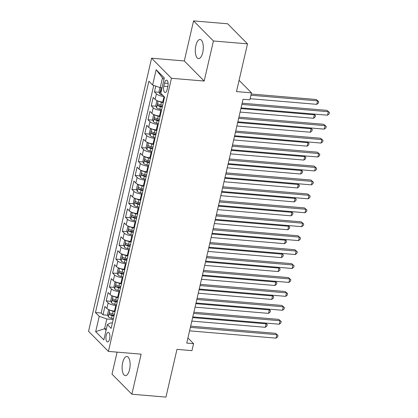 <?xml version="1.0" encoding="UTF-8"?>
<svg xmlns="http://www.w3.org/2000/svg" width="418" height="418" viewBox="0 0 418 418"><rect width="100%" height="100%" fill="white"/><g stroke="black" fill="none" stroke-linecap="round" stroke-linejoin="round"><path stroke-width="0.63" d="M129.559 369.543A9.598 3.94 -85.2 0 0 126.931 356.502A9.598 3.94 -85.2 0 0 122.683 362.594A9.598 3.94 -85.2 0 0 125.311 375.63A9.598 3.94 -85.2 0 0 129.559 369.543M202.746 52.527A9.598 3.94 -85.2 0 0 200.117 39.491A9.598 3.94 -85.2 0 0 195.875 45.583A9.598 3.94 -85.2 0 0 198.503 58.619A9.598 3.94 -85.2 0 0 202.746 52.527M109.641 338.893A4.802 1.97 -85.2 0 0 108.33 332.378A4.802 1.97 -85.2 0 0 106.203 335.419A4.802 1.97 -85.2 0 0 107.52 341.94A4.802 1.97 -85.2 0 0 109.641 338.893M117.087 352.134L112.003 374.141L131.874 394.221L165.946 397.1L176.966 349.375L191.956 350.639L193.565 343.674L187.933 337.979M151.598 58.201L88.543 331.317L108.414 351.397L171.464 78.281L151.598 58.201L184.307 60.96L204.177 81.045L213.426 40.98L193.555 20.9L184.307 60.96M193.555 20.9L227.632 23.779L247.498 43.859L236.483 91.584L251.474 92.848L239.08 80.324M213.426 40.98L247.498 43.859M155.789 86.113L154.461 91.882L159.305 92.289M163.381 102.123L162.733 102.065A5.998 1.808 -167 0 1 155.13 99.437L153.171 97.457L151.243 105.817L156.086 106.224M160.162 116.058L159.514 116A5.998 1.808 13 0 1 151.917 113.372L149.957 111.392L148.024 119.752L152.873 120.159M156.828 129.982L156.295 129.935A5.998 1.808 13 0 1 148.698 127.307L146.739 125.322L144.806 133.687L149.654 134.094M153.73 143.928L153.082 143.87A5.998 1.808 13 0 1 145.48 141.237L143.52 139.257L141.592 147.617L146.436 148.029M150.511 157.858L149.863 157.805A5.998 1.808 13 0 1 142.266 155.172L140.302 153.192L138.374 161.552L143.222 161.965M147.293 171.793L146.645 171.741A5.998 1.808 13 0 1 139.048 169.107L137.088 167.127L135.155 175.487L140.004 175.9M144.074 185.728L143.431 185.676A5.998 1.808 13 0 1 135.829 183.042L133.87 181.062L131.942 189.422L136.785 189.835M140.741 199.652L140.213 199.611A5.998 1.808 13 0 1 132.611 196.977L130.651 194.997L128.723 203.357L133.567 203.765M137.642 213.598L136.994 213.546A5.998 1.808 13 0 1 129.397 210.912L127.438 208.932L125.504 217.292L130.353 217.7M134.424 227.533L133.781 227.481A5.998 1.808 13 0 1 126.179 224.847L124.219 222.867L122.286 231.227L127.135 231.635M131.09 241.458L130.562 241.411A5.998 1.808 13 0 1 122.96 238.782L121.001 236.802L119.073 245.162L123.916 245.57M127.992 255.403L127.344 255.346A5.998 1.808 13 0 1 119.747 252.718L117.782 250.737L115.854 259.097L120.703 259.505M124.658 269.328L124.125 269.281A5.998 1.808 13 0 1 116.528 266.653L114.569 264.672L112.635 273.032L117.484 273.44M121.554 283.273L120.912 283.216A5.998 1.808 13 0 1 113.309 280.588L111.35 278.602L109.422 286.967L114.266 287.375M118.341 297.208L117.693 297.151A5.998 1.808 13 0 1 110.091 294.518L108.131 292.537L106.203 300.903L111.052 301.31M251.474 92.848L249.865 99.818L243.051 99.244L186.752 343.1L193.565 343.674M164.52 83.119L163.814 86.186A4.65 1.907 -85.2 0 0 165.084 92.503A4.65 1.907 -85.2 0 0 167.143 89.551L167.848 86.484A4.65 1.907 -85.2 0 0 166.578 80.167A4.65 1.907 -85.2 0 0 164.52 83.119L168.109 83.422M112.379 323.015L110.686 322.868L107.384 324.582L111.141 328.381L164.546 97.065L160.789 93.266L164.326 77.941L156.165 69.691L152.622 85.016L148.865 81.217L95.461 312.533L99.223 316.332L106.82 318.965L104.568 328.715L106.078 330.241M107.384 324.582L103.847 339.907L95.68 331.662L99.223 316.332M116.408 305.568L115.765 305.511A5.998 1.808 -167 0 1 108.163 302.883L106.203 300.903M115.122 311.138L114.475 311.086L115.765 305.511M119.626 291.633L118.978 291.576A5.998 1.808 -167 0 1 111.381 288.948L109.422 286.967M122.845 277.698L122.197 277.641A5.998 1.808 -167 0 1 114.595 275.013L112.635 273.032M126.058 263.763L125.416 263.706A5.998 1.808 -167 0 1 117.813 261.078L115.854 259.097M129.277 249.828L128.629 249.776A5.998 1.808 -167 0 1 121.032 247.142L119.073 245.162M132.496 235.893L131.848 235.841A5.998 1.808 -167 0 1 124.251 233.207L122.286 231.227M135.714 221.958L135.066 221.906A5.998 1.808 -167 0 1 127.464 219.272L125.504 217.292M138.928 208.023L138.285 207.971A5.998 1.808 -167 0 1 130.682 205.337L128.723 203.357M142.146 194.088L141.498 194.036A5.998 1.808 -167 0 1 133.901 191.402L131.942 189.422M145.365 180.153L144.717 180.101A5.998 1.808 -167 0 1 137.114 177.467L135.155 175.487M148.578 166.223L147.935 166.165A5.998 1.808 -167 0 1 140.333 163.537L138.374 161.552M151.797 152.288L151.149 152.23A5.998 1.808 -167 0 1 143.552 149.602L141.592 147.617M155.015 138.353L154.367 138.295A5.998 1.808 -167 0 1 146.77 135.667L144.806 133.687M158.234 124.418L157.586 124.36A5.998 1.808 -167 0 1 149.984 121.732L148.024 119.752M161.447 110.483L160.799 110.425A5.998 1.808 -167 0 1 153.202 107.797L151.243 105.817M163.976 96.49A5.998 1.808 -167 0 1 156.421 93.862L154.461 91.882M153.735 85.403L101.187 313.014L102.985 314.832L107.834 315.245M114.475 311.086A5.998 1.808 13 0 1 106.877 308.453L104.918 306.472L102.985 314.832M163.987 79.42L162.477 77.894L160.225 87.649L152.622 85.016M162.048 87.801L160.225 87.649M204.177 81.045L171.464 78.281M131.874 394.221L141.122 354.161L108.414 351.397M106.391 328.872L104.568 328.715L95.68 331.662M113.194 319.504L106.82 318.965M101.187 313.014L95.461 312.533M162.477 77.894L156.165 69.691M241.855 104.411L328.329 111.716L327.524 115.201L241.05 107.896M242.137 103.194L326.986 110.357L329.457 112.505L329.133 113.895L327.524 115.201M326.986 110.357L329.457 112.505M159.927 87.545L159.039 91.406L159.791 93.883A3.976 1.197 13 0 0 162.738 95.236M250.121 98.716L316.787 104.343L317.591 100.858L316.248 99.505L251.208 94.013M161.52 90.079A3.976 1.197 -167 0 1 161.358 89.985C160.59 90.105 160.465 90.664 160.972 91.657A3.976 1.197 13 0 0 161.139 91.751M316.248 99.505L318.72 101.647L317.591 100.858L250.925 95.231M318.72 101.647L318.396 103.042L316.787 104.343M238.641 118.346L325.11 125.651L324.311 129.131L237.837 121.831M238.924 117.129L323.772 124.292L326.239 126.435L325.92 127.83L324.311 129.131M323.772 124.292L326.239 126.435M235.423 132.281L321.897 139.586L321.092 143.066L234.618 135.766M235.705 131.064L320.554 138.227L323.025 140.37L322.701 141.765L321.092 143.066M320.554 138.227L323.025 140.37M232.204 146.216L318.678 153.521L317.873 157.001L231.4 149.701M232.486 144.999L317.335 152.162L319.807 154.305L319.483 155.7L317.873 157.001M317.335 152.162L319.807 154.305M228.991 160.151L315.459 167.451L314.655 170.936L228.186 163.637M229.268 158.934L314.117 166.098L316.588 168.24L316.269 169.635L314.655 170.936M314.117 166.098L316.588 168.24M157.785 100.937L156.787 101.161L155.82 105.341L156.572 107.818A3.976 1.197 13 0 0 159.807 109.244L161.635 109.678M158.751 101.271A3.976 1.197 13 0 0 161.416 102.279L163.245 102.713M162.633 105.357L160.805 104.923A3.976 1.197 -167 0 1 158.14 103.92C157.377 104.04 157.246 104.599 157.753 105.592A3.976 1.197 13 0 0 160.418 106.595L162.247 107.029M162.377 106.459L160.59 106.031A2.027 0.611 -167 0 1 159.718 105.759L157.753 105.592M240.089 112.076L313.568 118.278L314.373 114.793L240.893 108.591M313.751 114.036L315.501 115.582L315.177 116.977L313.568 118.278M315.501 115.582L313.61 114.025M154.571 114.872L153.568 115.091L152.601 119.276L153.354 121.753A3.976 1.197 13 0 0 156.588 123.179L158.417 123.613M155.533 115.206A3.976 1.197 13 0 0 158.197 116.209L160.026 116.648M159.415 119.292L157.586 118.858A3.976 1.197 -167 0 1 154.921 117.855C154.158 117.975 154.028 118.529 154.54 119.527A3.976 1.197 13 0 0 157.199 120.53L159.028 120.964M159.159 120.394L157.372 119.966A2.027 0.611 -167 0 1 156.499 119.694L154.54 119.527M236.87 126.011L310.349 132.213L311.154 128.728L237.675 122.526M310.532 127.971L312.283 129.517L311.964 130.912L310.349 132.213M312.283 129.517L310.391 127.96M151.353 128.807L150.349 129.026L149.388 133.206L150.14 135.688A3.976 1.197 13 0 0 153.375 137.114L155.198 137.548M152.314 129.141A3.976 1.197 13 0 0 154.979 130.144L156.807 130.578M156.196 133.227L154.367 132.793A3.976 1.197 -167 0 1 151.708 131.79C150.94 131.91 150.814 132.464 151.321 133.462A3.976 1.197 13 0 0 153.981 134.465L155.809 134.899M155.945 134.33L154.153 133.901A2.027 0.611 -167 0 1 153.281 133.624L151.321 133.462M233.652 139.941L307.136 146.148L307.941 142.663L234.456 136.461M307.319 141.906L309.064 143.452L308.745 144.847L307.136 146.148M309.064 143.452L307.173 141.89M148.134 142.742L147.136 142.961L146.169 147.141L146.922 149.623A3.976 1.197 13 0 0 150.156 151.05L151.985 151.483M149.095 143.076A3.976 1.197 13 0 0 151.765 144.079L153.589 144.513M152.983 147.162L151.154 146.728A3.976 1.197 -167 0 1 148.489 145.725C147.726 145.845 147.596 146.399 148.103 147.397A3.976 1.197 13 0 0 150.767 148.4L152.596 148.834M152.727 148.259L150.94 147.836A2.027 0.611 -167 0 1 150.062 147.559L148.103 147.397M230.438 153.876L303.917 160.084L304.722 156.598L231.243 150.396M304.1 155.841L305.851 157.387L305.527 158.777L303.917 160.084M305.851 157.387L303.959 155.825M225.772 174.087L312.246 181.386L311.441 184.871L224.968 177.572M226.054 172.869L310.903 180.033L313.369 182.175L313.051 183.57L311.441 184.871M310.903 180.033L313.369 182.175M144.921 156.677L143.917 156.896L142.951 161.076L143.703 163.558A3.976 1.197 13 0 0 146.937 164.985L148.766 165.418M145.882 157.011A3.976 1.197 13 0 0 148.547 158.014L150.375 158.448M149.764 161.097L147.935 160.664A3.976 1.197 -167 0 1 145.271 159.66C144.508 159.775 144.377 160.334 144.884 161.332A3.976 1.197 13 0 0 147.549 162.336L149.378 162.769M149.508 162.194L147.721 161.771A2.027 0.611 -167 0 1 146.849 161.494L144.884 161.332M227.22 167.811L300.699 174.019L301.503 170.534L228.024 164.331M300.882 169.776L302.632 171.323L302.308 172.712L300.699 174.019M302.632 171.323L300.741 169.76M222.554 188.022L309.027 195.321L308.223 198.806L221.749 191.507M222.836 186.799L307.685 193.968L310.156 196.11L309.832 197.505L308.223 198.806M307.685 193.968L310.156 196.11M141.702 170.612L140.699 170.831L139.732 175.011L140.49 177.493A3.976 1.197 13 0 0 143.719 178.92L145.548 179.353M142.663 170.941A3.976 1.197 13 0 0 145.328 171.95L147.157 172.383M146.546 175.032L144.717 174.599A3.976 1.197 -167 0 1 142.057 173.595C141.289 173.71 141.159 174.269 141.671 175.267A3.976 1.197 13 0 0 144.33 176.271L146.159 176.704M146.295 176.13L144.503 175.706A2.027 0.611 -167 0 1 143.63 175.429L141.671 175.267M224.001 181.746L297.485 187.954L298.285 184.469L224.806 178.261M297.668 183.711L299.413 185.258L299.095 186.647L297.485 187.954M299.413 185.258L297.522 183.695M219.335 201.957L305.809 209.256L305.004 212.741L218.536 205.442M219.617 200.734L304.466 207.903L306.937 210.045L306.619 211.44L305.004 212.741M304.466 207.903L306.937 210.045M138.483 184.547L137.48 184.766L136.519 188.946L137.271 191.428A3.976 1.197 13 0 0 140.505 192.85L142.334 193.288M139.445 184.876A3.976 1.197 13 0 0 142.115 185.885L143.938 186.318M143.327 188.967L141.503 188.534A3.976 1.197 -167 0 1 138.839 187.525C138.071 187.645 137.945 188.204 138.452 189.197A3.976 1.197 13 0 0 141.117 190.206L142.946 190.639M143.076 190.065L141.289 189.641A2.027 0.611 -167 0 1 140.411 189.364L138.452 189.197M220.788 195.681L294.267 201.889L295.071 198.404L221.592 192.196M294.45 197.641L296.2 199.193L295.876 200.583L294.267 201.889M296.2 199.193L294.309 197.63M216.122 215.892L302.595 223.191L301.791 226.676L215.317 219.372M216.404 214.669L301.253 221.833L303.719 223.98L303.4 225.375L301.791 226.676M301.253 221.833L303.719 223.98M135.265 198.482L134.267 198.702L133.3 202.882L134.053 205.358A3.976 1.197 13 0 0 137.287 206.785L139.116 207.218M136.231 198.811A3.976 1.197 13 0 0 138.896 199.82L140.725 200.253M140.114 202.902L138.285 202.469A3.976 1.197 -167 0 1 135.62 201.46C134.857 201.581 134.727 202.14 135.233 203.132A3.976 1.197 13 0 0 137.898 204.141L139.727 204.574M139.858 204L138.071 203.576A2.027 0.611 -167 0 1 137.198 203.3L135.233 203.132M217.569 209.617L291.048 215.819L291.853 212.339L218.374 206.131M291.231 211.576L292.981 213.123L292.657 214.518L291.048 215.819M292.981 213.123L291.09 211.565M212.903 229.827L299.377 237.126L298.572 240.611L212.098 233.307M213.185 228.604L298.034 235.768L300.505 237.915L300.181 239.305L298.572 240.611M298.034 235.768L300.505 237.915M132.051 212.417L131.048 212.637L130.082 216.817L130.834 219.293A3.976 1.197 13 0 0 134.068 220.72L135.897 221.153M133.013 212.746A3.976 1.197 13 0 0 135.678 213.755L137.506 214.188M136.895 216.837L135.066 216.404A3.976 1.197 -167 0 1 132.401 215.395C131.639 215.516 131.508 216.075 132.02 217.067A3.976 1.197 13 0 0 134.68 218.076L136.508 218.509M136.639 217.935L134.852 217.512A2.027 0.611 -167 0 1 133.979 217.235L132.02 217.067M214.35 223.552L287.83 229.754L288.634 226.274L215.155 220.067M288.012 225.511L289.763 227.058L289.444 228.453L287.83 229.754M289.763 227.058L287.871 225.501M209.684 243.762L296.158 251.061L295.354 254.546L208.88 247.242M209.967 242.539L294.815 249.703L297.287 251.85L296.963 253.24L295.354 254.546M294.815 249.703L297.287 251.85M128.833 226.347L127.83 226.572L126.868 230.752L127.621 233.228A3.976 1.197 13 0 0 130.855 234.655L132.678 235.088M129.794 226.681A3.976 1.197 13 0 0 132.459 227.69L134.288 228.124M133.676 230.773L131.848 230.334A3.976 1.197 -167 0 1 129.188 229.33C128.42 229.451 128.295 230.01 128.801 231.002A3.976 1.197 13 0 0 131.466 232.006L133.29 232.445M133.426 231.87L131.633 231.447A2.027 0.611 -167 0 1 130.761 231.17L128.801 231.002M211.137 237.487L284.616 243.689L285.421 240.209L211.936 234.002M284.799 239.446L286.549 240.993L286.225 242.388L284.616 243.689M286.549 240.993L284.658 239.436M206.471 257.692L292.94 264.996L292.135 268.481L205.666 261.177M206.753 256.474L291.597 263.638L294.068 265.785L293.75 267.175L292.135 268.481M291.597 263.638L294.068 265.785M125.614 240.282L124.616 240.507L123.65 244.687L124.402 247.163A3.976 1.197 13 0 0 127.636 248.59L129.465 249.023M126.581 240.616A3.976 1.197 13 0 0 129.246 241.625L131.074 242.059M130.463 244.702L128.634 244.269A3.976 1.197 -167 0 1 125.97 243.266C125.207 243.386 125.076 243.945 125.583 244.938A3.976 1.197 13 0 0 128.248 245.941L130.076 246.374M130.207 245.805L128.42 245.382A2.027 0.611 -167 0 1 127.547 245.105L125.583 244.938M207.918 251.422L281.398 257.624L282.202 254.139L208.723 247.937M281.58 253.381L283.331 254.928L283.007 256.323L281.398 257.624M283.331 254.928L281.439 253.371M203.252 271.627L289.726 278.931L288.922 282.411L202.448 275.112M203.535 270.409L288.383 277.573L290.855 279.715L290.531 281.11L288.922 282.411M288.383 277.573L290.855 279.715M122.401 254.217L121.398 254.442L120.431 258.622L121.183 261.098A3.976 1.197 13 0 0 124.418 262.525L126.246 262.959M123.362 254.552A3.976 1.197 13 0 0 126.027 255.56L127.856 255.994M127.244 258.637L125.416 258.204A3.976 1.197 -167 0 1 122.751 257.201C121.988 257.321 121.857 257.88 122.364 258.873A3.976 1.197 13 0 0 125.029 259.876L126.858 260.309M126.988 259.74L125.201 259.312A2.027 0.611 -167 0 1 124.329 259.04L122.364 258.873M204.7 265.357L278.179 271.559L278.984 268.074L205.504 261.872M278.362 267.316L280.112 268.863L279.794 270.258L278.179 271.559M280.112 268.863L278.221 267.306M119.182 268.152L118.179 268.372L117.212 272.557L117.97 275.034A3.976 1.197 13 0 0 121.199 276.46L123.028 276.894M120.144 268.487A3.976 1.197 13 0 0 122.808 269.49L124.637 269.929M124.026 272.573L122.197 272.139A3.976 1.197 -167 0 1 119.538 271.136C118.769 271.256 118.644 271.81 119.151 272.808A3.976 1.197 13 0 0 121.81 273.811L123.639 274.245M123.775 273.675L121.983 273.247A2.027 0.611 -167 0 1 121.11 272.975L119.151 272.808M201.481 279.292L274.966 285.494L275.77 282.009L202.286 275.807M275.149 281.251L276.894 282.798L276.575 284.193L274.966 285.494M276.894 282.798L275.002 281.241M115.964 282.087L114.96 282.307L113.999 286.487L114.751 288.969A3.976 1.197 13 0 0 117.986 290.395L119.814 290.829M116.925 282.422A3.976 1.197 13 0 0 119.595 283.425L121.419 283.859M120.807 286.508L118.984 286.074A3.976 1.197 -167 0 1 116.319 285.071C115.551 285.191 115.425 285.745 115.932 286.743A3.976 1.197 13 0 0 118.597 287.746L120.426 288.18M120.556 287.61L118.769 287.182A2.027 0.611 -167 0 1 117.892 286.91L115.932 286.743M198.268 293.222L271.747 299.429L272.552 295.944L199.072 289.742M271.93 295.186L273.68 296.733L273.356 298.128L271.747 299.429M273.68 296.733L271.789 295.171M200.034 285.562L286.508 292.866L285.703 296.346L199.229 289.047M200.316 284.344L285.165 291.508L287.636 293.65L287.312 295.045L285.703 296.346M285.165 291.508L287.636 293.65M196.821 299.497L283.289 306.802L282.484 310.281L196.016 302.982M197.097 298.28L281.946 305.443L284.418 307.585L284.099 308.98L282.484 310.281M281.946 305.443L284.418 307.585M193.602 313.432L280.076 320.731L279.271 324.216L192.797 316.917M193.884 312.215L278.733 319.378L281.199 321.52L280.88 322.915L279.271 324.216M278.733 319.378L281.199 321.52M112.745 296.022L111.747 296.242L110.78 300.422L111.533 302.904A3.976 1.197 13 0 0 114.767 304.33L116.596 304.764M113.712 296.357A3.976 1.197 13 0 0 116.376 297.36L118.205 297.794M117.594 300.443L115.765 300.009A3.976 1.197 -167 0 1 113.1 299.006C112.337 299.126 112.207 299.68 112.714 300.678A3.976 1.197 13 0 0 115.378 301.681L117.207 302.115M117.338 301.545L115.551 301.117A2.027 0.611 -167 0 1 114.678 300.84L112.714 300.678M195.049 307.157L268.528 313.364L269.333 309.879L195.854 303.677M268.711 309.121L270.462 310.668L270.138 312.058L268.528 313.364M270.462 310.668L268.57 309.106M190.383 327.367L276.857 334.666L276.052 338.152L189.579 330.852M190.665 326.15L275.514 333.313L277.986 335.455L277.662 336.851L276.052 338.152M275.514 333.313L277.986 335.455M109.532 309.957L108.528 310.177L107.562 314.357L108.314 316.839A3.976 1.197 13 0 0 111.549 318.265L113.377 318.699M110.493 310.292A3.976 1.197 13 0 0 113.158 311.295L114.987 311.729M114.375 314.378L112.546 313.944A3.976 1.197 -167 0 1 109.887 312.941C109.119 313.061 108.988 313.615 109.5 314.613A3.976 1.197 13 0 0 112.16 315.616L113.989 316.05M114.119 315.475L112.332 315.052A2.027 0.611 -167 0 1 111.46 314.775L109.5 314.613M191.831 321.092L265.31 327.299L266.114 323.814L192.635 317.612M265.493 323.057L267.243 324.603L266.924 325.993L265.31 327.299M267.243 324.603L265.352 323.041M117.693 297.151L118.978 291.576M120.912 283.216L122.197 277.641M124.125 269.281L125.416 263.706M127.344 255.346L128.629 249.776M130.562 241.411L131.848 235.841M133.781 227.481L135.066 221.906M136.994 213.546L138.285 207.971M140.213 199.611L141.498 194.036M143.431 185.676L144.717 180.101M146.645 171.741L147.935 166.165M149.863 157.805L151.149 152.23M153.082 143.87L154.367 138.295M156.295 129.935L157.586 124.36M159.514 116L160.799 110.425M162.733 102.065L164.013 96.527M155.13 99.437L156.421 93.862M106.877 308.453L108.163 302.883M110.091 294.518L111.381 288.948M113.309 280.588L114.595 275.013M116.528 266.653L117.813 261.078M119.747 252.718L121.032 247.142M122.96 238.782L124.251 233.207M126.179 224.847L127.464 219.272M129.397 210.912L130.682 205.337M132.611 196.977L133.901 191.402M135.829 183.042L137.114 177.467M139.048 169.107L140.333 163.537M142.266 155.172L143.552 149.602M145.48 141.237L146.77 135.667M148.698 127.307L149.984 121.732M151.917 113.372L153.202 107.797M167.843 86.526L163.814 86.186M161.176 87.728L159.77 93.82M158.098 101.051L156.551 107.755M160.418 106.595L159.807 109.244M161.416 102.279L160.805 104.923M154.885 114.987L153.338 121.69M157.199 120.53L156.588 123.179M158.197 116.209L157.586 118.858M151.666 128.922L150.119 135.625M153.981 134.465L153.375 137.114M154.979 130.144L154.367 132.793M148.447 142.857L146.901 149.56M150.767 148.4L150.156 151.05M151.765 144.079L151.154 146.728M145.234 156.792L143.688 163.495M147.549 162.336L146.937 164.985M148.547 158.014L147.935 160.664M142.016 170.727L140.469 177.431M144.33 176.271L143.719 178.92M145.328 171.95L144.717 174.599M138.797 184.662L137.25 191.366M141.117 190.206L140.505 192.85M142.115 185.885L141.503 188.534M135.584 198.597L134.032 205.301M137.898 204.141L137.287 206.785M138.896 199.82L138.285 202.469M132.365 212.532L130.818 219.231M134.68 218.076L134.068 220.72M135.678 213.755L135.066 216.404M129.146 226.467L127.6 233.166M131.466 232.006L130.855 234.655M132.459 227.69L131.848 230.334M125.928 240.402L124.381 247.101M128.248 245.941L127.636 248.59M129.246 241.625L128.634 244.269M122.714 254.332L121.168 261.036M125.029 259.876L124.418 262.525M126.027 255.56L125.416 258.204M119.496 268.267L117.949 274.971M121.81 273.811L121.199 276.46M122.808 269.49L122.197 272.139M116.277 282.202L114.731 288.906M118.597 287.746L117.986 290.395M119.595 283.425L118.984 286.074M113.064 296.137L111.512 302.841M115.378 301.681L114.767 304.33M116.376 297.36L115.765 300.009M109.845 310.072L108.299 316.776M112.16 315.616L111.549 318.265M113.158 311.295L112.546 313.944"/></g></svg>
